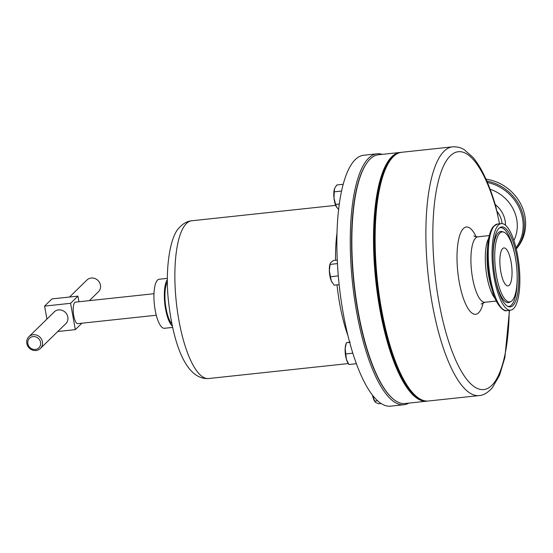<?xml version="1.0" encoding="UTF-8"?>
<svg xmlns="http://www.w3.org/2000/svg" width="553" height="553" viewBox="0 0 553 553"><rect width="100%" height="100%" fill="white"/><g stroke="black" fill="none" stroke-linecap="round" stroke-linejoin="round"><path stroke-width="0.83" d="M509.493 284.982A19.092 5.779 -96.1 0 1 508.463 285.77A19.092 5.779 -96.1 0 1 500.665 270.97A19.092 5.779 -96.1 0 1 502.407 248.836A19.092 5.779 -96.1 0 1 504.412 247.944A19.092 5.779 -96.1 0 1 511.477 264.445A19.092 5.779 -96.1 0 1 509.493 284.982M512.486 300.203A35.178 10.652 83.9 0 0 516.246 263.242A35.178 10.652 83.9 0 0 503.665 232.094A35.178 10.652 83.9 0 0 499.421 233.615A35.178 10.652 83.9 0 0 496.359 275.242A35.178 10.652 83.9 0 0 511.09 301.413A35.178 10.652 83.9 0 0 512.486 300.203M498.481 228.838A40.217 12.18 83.9 0 0 494.182 271.101A40.217 12.18 83.9 0 0 508.56 306.708A40.217 12.18 83.9 0 0 513.419 304.98A40.217 12.18 83.9 0 0 516.917 257.387A40.217 12.18 83.9 0 0 500.071 227.456A40.217 12.18 83.9 0 0 498.481 228.838M514.034 308.118A43.535 13.182 83.9 0 0 518.285 259.468A43.535 13.182 83.9 0 0 501.315 223.619A43.535 13.182 83.9 0 0 497.866 225.7A43.535 13.182 83.9 0 0 493.615 274.35A43.535 13.182 83.9 0 0 510.585 310.198A43.535 13.182 83.9 0 0 514.034 308.118M479.14 395.575A125.082 37.88 83.9 0 1 430.386 292.592A125.082 37.88 83.9 0 1 442.594 152.822A125.082 37.88 83.9 0 1 452.499 146.842L401.761 152.275A125.082 37.88 83.9 0 0 391.856 158.255A125.082 37.88 83.9 0 0 390.48 160.004A125.082 37.88 83.9 0 0 377.416 280.675A125.082 37.88 83.9 0 0 415.738 395.844A125.082 37.88 83.9 0 0 428.402 401.008L479.14 395.575C483.184 395.471 487.539 392.927 492.211 387.95L499.566 375.238L504.868 357.584L509.486 310.316M415.738 395.844L415.324 395.471A124.639 37.749 -96.1 0 1 377.132 280.703A124.639 37.749 -96.1 0 1 390.155 160.453L390.48 160.004M499.532 223.813L495.834 206.622C492.052 193.509 487.76 182.262 482.969 172.882C479.762 166.612 476.375 161.386 472.808 157.211L464.271 149.732C463.061 149.027 459.253 146.455 452.499 146.842M397.144 153.762A124.639 37.749 83.9 0 0 390.729 158.794A124.639 37.749 83.9 0 0 377.74 292.323A124.639 37.749 83.9 0 0 423.57 400.531M427.587 401.063A125.082 37.88 -96.1 0 1 426.778 401.181A125.082 37.88 -96.1 0 1 378.024 298.198A125.082 37.88 -96.1 0 1 390.231 158.428A125.082 37.88 -96.1 0 1 400.137 152.448A125.082 37.88 -96.1 0 1 400.953 152.386M400.137 152.448L378.473 154.764A125.082 37.88 83.9 0 0 368.561 160.743A125.082 37.88 83.9 0 0 367.192 162.499A125.082 37.88 83.9 0 0 354.127 283.171A125.082 37.88 83.9 0 0 392.45 398.34A125.082 37.88 83.9 0 0 405.107 403.503L426.778 401.181M392.45 398.34L392.029 397.966A124.639 37.749 -96.1 0 1 353.844 283.198A124.639 37.749 -96.1 0 1 366.86 162.948L367.192 162.499M65.019 324.431A8.295 7.687 -134.3 0 0 65.759 323.802A8.295 7.687 -134.3 0 0 66.989 314.602A8.295 7.687 -134.3 0 0 58.521 309.908A8.295 7.687 -134.3 0 0 54.166 311.933A8.295 7.687 -134.3 0 0 53.517 312.659M153.983 293.719L75.485 302.132A10.818 3.277 83.9 0 0 73.736 315.722A10.818 3.277 83.9 0 0 77.786 323.643L156.285 315.238M78.955 301.758L77.938 296.132L51.941 298.91L44.586 306.099L46.936 319.088M57.761 331.524L75.332 329.643L70.577 303.314L77.938 296.132M75.332 329.643L81.934 323.201M70.577 303.314L44.586 306.099M33.049 336.597A6.691 6.207 -134.3 0 0 27.864 343.703A6.691 6.207 -134.3 0 0 35.371 349.448A6.691 6.207 -134.3 0 0 40.549 342.342A6.691 6.207 -134.3 0 0 33.049 336.597M36.049 350.519A8.226 7.631 45.7 0 1 27.65 345.86A8.226 7.631 45.7 0 1 28.874 336.736A8.226 7.631 45.7 0 1 33.194 334.724A8.226 7.631 45.7 0 1 41.593 339.376A8.226 7.631 45.7 0 1 40.369 348.508A8.226 7.631 45.7 0 1 36.049 350.519M89.379 300.638L98.406 291.818A8.226 7.631 -134.3 0 0 99.63 282.694A8.226 7.631 -134.3 0 0 91.231 278.035A8.226 7.631 -134.3 0 0 86.904 280.046L69.519 297.03M54.892 311.318L28.874 336.736M382.227 154.363A126.174 38.212 83.9 0 0 377.105 153.81L363.715 155.241A126.174 38.212 83.9 0 0 353.72 161.276A126.174 38.212 83.9 0 0 341.408 302.27A126.174 38.212 83.9 0 0 390.584 406.158L403.98 404.727A126.174 38.212 83.9 0 0 408.861 403.102M377.105 153.81A126.174 38.212 83.9 0 0 367.116 159.838A126.174 38.212 83.9 0 0 354.798 300.839A126.174 38.212 83.9 0 0 403.98 404.727M171.914 323.968A22.791 6.899 -96.1 0 1 165.34 303.383A22.791 6.899 -96.1 0 1 167.407 281.878M336.991 232.917A82.839 25.085 83.9 0 0 335.533 260.297M337.012 284.871A82.839 25.085 83.9 0 0 348.017 335.913M172.64 327.411L164.435 328.288A24.664 7.472 -96.1 0 1 154.819 307.98A24.664 7.472 -96.1 0 1 157.225 280.419A24.664 7.472 -96.1 0 1 159.181 279.237L167.393 278.359M172.377 326.194A24.664 7.472 -96.1 0 1 164.78 303.445A24.664 7.472 -96.1 0 1 167.386 279.604M341.554 191.048L334.226 191.836L334.579 188.504L336.798 184.979L343.185 184.294M339.286 204.029L335.643 204.423L334.005 198.223L334.226 191.836M338.616 209.373L336.445 206.967A10.97 3.325 -96.1 0 1 334.005 198.223A10.97 3.325 83.9 0 1 334.489 188.753L334.496 188.746M336.708 207.389L335.643 204.423M338.298 275.892L330.466 276.735L329.339 270.666L330.189 263.581L330.791 262.564L333.369 260.525L337.261 260.11M337.434 263.615L330.072 264.403M339.141 284.643L334.15 285.175L331.378 281.055L330.466 276.735M332.028 282.327A10.97 3.325 -96.1 0 1 331.987 282.251A10.97 3.325 -96.1 0 1 331.378 281.055A10.97 3.325 83.9 0 1 329.339 270.666A10.97 3.325 83.9 0 1 330.037 264.037L330.189 263.581M356.402 363.708L348.874 364.51L346.385 359.319L345.155 348.418L346.413 342.708L350.201 342.065M352.828 353.173L345.749 353.934M349.683 342.362L346.413 342.708L345.819 344.478A10.97 3.325 83.9 0 0 345.155 348.418A10.97 3.325 83.9 0 0 346.385 359.319A10.97 3.325 83.9 0 0 347.768 362.692L348.328 363.625M381.107 403.49L378.667 403.752L375.722 402.536L374.637 401.119L372.535 395.222A10.97 3.325 83.9 0 0 374.54 401.16L374.858 401.685L374.637 401.119L377.644 400.794M513.875 240.465A37.113 33.982 -139.7 0 0 490.131 189.278M486.799 181.011A43.535 39.871 -139.7 0 1 520.767 208.26A43.535 39.871 -139.7 0 1 516.26 248.94L516.792 248.345A43.535 39.871 -139.7 0 0 521.866 206.352A43.535 39.871 -139.7 0 0 485.976 179.158M503.665 232.094L502.242 231.631A35.8 10.846 83.9 0 0 497.914 233.172A35.8 10.846 83.9 0 0 493.138 257.477M507.841 306.41A39.595 11.993 83.9 0 0 511.919 304.537A39.595 11.993 83.9 0 0 517.179 276.334M495.426 278.843A35.8 10.846 83.9 0 0 509.797 302.173L511.09 301.413M493.062 227.041A42.678 12.926 83.9 0 0 487.67 246.251C488.41 236.884 490.297 230.297 493.317 226.502L497.52 224.027A43.535 13.182 83.9 0 0 494.071 226.108A43.535 13.182 83.9 0 0 489.827 274.758A43.535 13.182 83.9 0 0 506.797 310.606L510.585 310.198M488.714 238.26A32.917 9.968 83.9 0 0 485.887 269.055A32.917 9.968 83.9 0 0 495.17 298.558M492.46 290.968A42.678 12.926 83.9 0 1 487.67 246.251L487.331 250.557A34.625 10.486 83.9 0 0 491.216 286.834L492.46 290.968C496.228 305.795 504.626 312.321 506.797 310.606M473.873 235.889C474.211 236.414 475.559 236.719 477.91 236.808A32.917 9.968 83.9 0 0 475.304 238.384A32.917 9.968 83.9 0 0 472.089 275.166A32.917 9.968 83.9 0 0 484.919 302.263L496.304 301.046M476.154 236.774A43.887 13.293 83.9 0 0 462.868 229.108A43.887 13.293 83.9 0 0 459.612 284.09A43.887 13.293 83.9 0 0 479.168 312.189A43.887 13.293 83.9 0 0 483.211 302.671M497.852 215.235A119.593 36.221 83.9 0 0 448.808 157.453A119.593 36.221 83.9 0 0 439.939 307.281A119.593 36.221 83.9 0 0 493.228 383.844A119.593 36.221 83.9 0 0 509.195 310.344M514.933 255.32A39.595 11.993 83.9 0 0 499.435 227.905M208.64 378.529C185.905 380.008 173.428 343.524 168.679 302.857C164.621 269.546 170.096 236.318 179.137 227.857C182.995 223.543 187.197 221.186 191.746 220.778A79.328 24.028 83.9 0 0 185.462 224.566A79.328 24.028 83.9 0 0 177.72 313.212A79.328 24.028 83.9 0 0 208.64 378.529L348.293 363.57M505.449 225.182A24.844 22.749 -139.7 0 0 495.232 204.575M502.041 223.606A22.12 20.254 -139.7 0 0 497.029 211.322M515.984 247.785A42.643 39.049 -139.7 0 0 487.414 182.449M497.52 224.027L501.315 223.619M477.91 236.808L489.294 235.592M481.165 304.019L484.919 302.263M40.369 348.508L66.401 323.083M191.746 220.778L335.664 205.363"/></g></svg>
